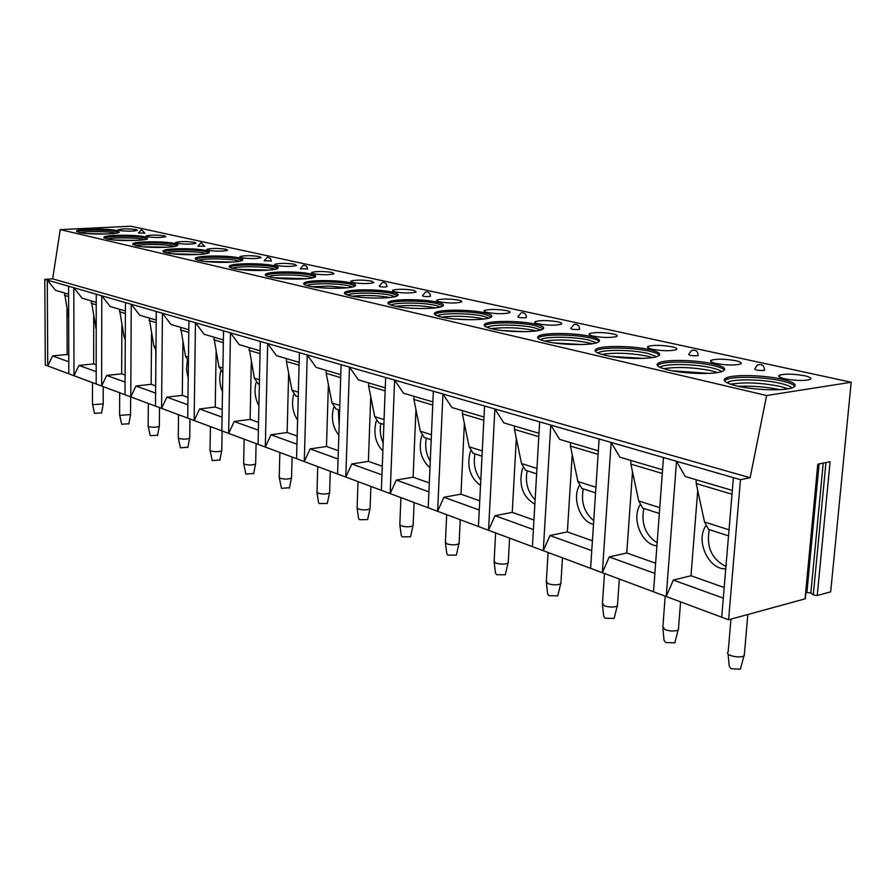 <?xml version="1.0" encoding="UTF-8"?>
<svg xmlns="http://www.w3.org/2000/svg" width="896" height="896" viewBox="0 0 896 896"><rect width="100%" height="100%" fill="white"/><g stroke="black" fill="none" stroke-linecap="round" stroke-linejoin="round"><path stroke-width="1.34" d="M728.594 619.774L740.466 479.674L750.131 477.747L766.618 395.528L851.2 382.245L830.682 591.83L817.242 595.515L830.099 461.742L817.79 464.206L805.056 598.853L728.594 619.774L45.304 365.03L44.8 279.384L47.286 280.09L47.757 365.949L52.595 355.902L67.133 354.491L66.998 309.254M817.242 595.515L813.288 594.91L825.944 462.571M805.123 598.035L805.056 598.853M805.93 592.558L810.858 592.883L813.288 594.91M92.445 403.973L93.094 404.645L103.197 403.917M101.584 412.854L94.517 413.358L92.501 404.286M119.571 414.602L120.266 415.341L130.547 414.568M128.878 423.73L121.677 424.256L119.627 414.949M148.12 425.779L148.87 426.597C153.059 427.549 156.531 427.448 159.286 426.283L159.354 425.779M157.618 435.165L150.27 435.736L148.187 426.182M178.226 437.573L179.032 438.469C183.288 439.454 186.827 439.365 189.638 438.166L189.717 437.595M187.902 447.227L180.421 447.832L178.293 438.021M210 450.005L210.885 450.99C215.208 452.032 218.814 451.942 221.682 450.722L221.782 450.083M219.878 459.962L212.24 460.6L210.078 450.509M243.6 463.154L244.563 464.251C248.965 465.326 252.627 465.248 255.562 463.994L255.674 463.277M253.68 473.424L245.885 474.096L243.69 463.725M279.171 477.064L280.224 478.285C284.704 479.416 288.445 479.338 291.435 478.061L291.558 477.254M289.475 487.682L281.523 488.387L279.272 477.714M316.915 491.814L318.069 493.17C322.616 494.357 326.424 494.29 329.493 492.99L329.638 492.072M327.443 502.802L327.309 503.429L319.323 503.563L318.517 502.589L317.027 492.554M357.022 507.483L358.288 508.995C362.914 510.238 366.8 510.194 369.936 508.861L370.104 507.83M367.786 518.874L367.629 519.579L359.498 519.68L358.613 518.594L357.146 508.323M399.728 524.149L401.117 525.851C405.821 527.139 409.774 527.117 412.978 525.773L413.179 524.608M410.738 535.987L410.558 536.782L402.27 536.838L401.296 535.629L399.862 525.112M445.29 541.923L446.813 543.827C451.595 545.182 455.627 545.182 458.909 543.827L459.144 542.506M456.557 554.232L456.355 555.139L447.899 555.139L446.835 553.784L445.424 543.021M493.998 560.918L495.678 563.058C500.55 564.469 504.661 564.502 508.021 563.147L508.29 561.646M505.546 573.754L505.31 574.773L496.698 574.717L495.51 573.194L494.155 562.173M546.19 581.258L548.061 583.666C553.011 585.144 557.2 585.211 560.65 583.856L560.963 582.165M558.051 594.664L557.771 595.829L548.979 595.694L547.669 593.97L546.358 582.691M602.269 603.086L604.352 605.819C609.381 607.365 613.659 607.466 617.187 606.122L617.568 604.218M614.443 617.142L614.118 618.453L605.158 618.24L603.702 616.291L602.448 604.733M662.67 626.595L665 629.686C670.118 631.299 674.486 631.445 678.093 630.123L678.541 627.973M675.203 641.357L674.822 642.824L665.683 642.522L664.048 640.315L662.861 628.466M96.242 302.378L82.152 298.211L73.808 287.728L73.998 375.726L78.938 365.422L93.688 363.91L93.71 316.938M125.395 310.99L110.197 306.499L101.752 295.781L68.578 286.227L68.824 373.8M156.206 320.107L139.776 315.246L131.253 304.27L101.752 295.781L101.629 386.03L106.68 375.435L121.666 373.834L121.856 325.024M96.242 294.19L96.186 384.003M188.821 329.75L171.046 324.486L162.434 313.253L131.253 304.27L130.771 396.894L135.946 386.008L151.155 384.294L151.547 333.558M125.44 302.59L125.026 394.755M223.384 339.965L204.131 334.275L195.451 322.75L162.434 313.253L161.571 408.374L166.858 397.174L182.291 395.338L182.918 342.563M156.285 311.472L155.49 406.112M260.098 350.818L239.221 344.646L230.462 332.83L195.451 322.75L194.141 420.526L199.562 408.979L215.23 407.019L216.115 352.106M188.933 320.88L187.712 418.118M299.152 362.365L276.472 355.667L267.658 343.549L230.462 332.83L228.659 433.395L234.214 421.501L250.118 419.384L251.294 362.219M223.541 330.848L221.838 430.853M340.782 374.674L316.12 367.382L307.238 354.939L267.658 343.549L265.306 447.059L270.995 434.784L287.134 432.522L288.646 372.949M260.299 341.432L258.07 444.349M385.258 387.822L358.389 379.882L349.474 367.102L307.238 354.939L304.282 461.586L310.117 448.907L326.48 446.477L328.384 384.362M299.41 352.688L296.576 458.707M432.88 401.901L403.547 393.232L394.598 380.094L349.474 367.102L345.811 477.064L351.803 463.971L368.39 461.339L370.731 396.536M341.107 364.694L337.59 474.006M483.997 417.021L451.898 407.523L442.949 394.016L394.598 380.094L390.163 493.606L396.312 480.043L413.112 477.198L415.957 409.528M385.65 377.518L381.371 490.325M538.989 433.283L503.81 422.878L494.872 408.968L442.949 394.016L437.618 511.291L443.946 497.246L460.958 494.166L464.374 423.438M433.35 391.25L428.21 507.786M598.338 450.822L559.664 439.387L550.771 425.062L494.872 408.968L488.533 530.275L495.04 515.693L512.243 512.355L516.331 438.368M484.557 406L478.43 526.512M662.581 469.818L619.965 457.218L611.139 442.445L550.771 425.062L543.29 550.693L549.987 535.539L567.37 531.91L572.219 454.429M539.661 421.859L532.403 546.638M732.334 490.437L685.227 476.515L676.525 461.272L611.139 442.445L602.347 572.712L609.235 556.942L626.774 552.978L632.509 471.755M599.122 438.984L590.598 568.322M740.466 479.674L676.525 461.272L666.221 596.523L673.322 580.082L690.984 575.747L697.738 490.493M663.488 457.52L653.498 591.774M733.398 477.646L721.706 617.21M68.6 294.202L55.541 290.338L47.286 280.09L68.578 286.227M750.131 477.747L52.674 278.846L44.8 279.384M673.322 580.082L723.307 598.136M690.984 575.747L724.192 587.53M725.771 568.781C709.957 570.102 696.382 543.771 704.502 528.08L705.555 526.086M696.125 479.741L696.226 483.571L704.536 521.998L708.546 529.39M696.226 483.571L732.01 494.234M709.251 529.614C706.138 546.896 711.704 559.205 725.962 566.518M609.235 556.942L654.864 573.418M626.774 552.978L655.626 563.214M656.925 545.754C642.936 545.216 632.038 521.315 638.994 506.912L639.834 505.198M630.795 460.421L630.862 464.094L638.714 500.965L642.734 508.122M630.862 464.094L662.301 473.469M643.81 508.469C640.987 523.622 645.434 535.08 657.138 542.853M549.987 535.539L591.763 550.626M567.37 531.91L592.413 540.792M593.499 524.306C581.213 522.245 572.466 500.573 578.435 487.346L579.107 485.867M570.416 442.568L570.45 446.096L577.886 481.522L581.918 488.466M570.45 446.096L598.114 454.339M583.296 488.902C580.787 502.141 584.259 512.725 593.734 520.677M495.04 515.693L533.4 529.547M512.243 512.355L533.949 520.061M534.867 504.246C522.749 497.011 518.56 485.33 522.301 469.202L522.838 467.925M514.45 426.026L514.461 429.408L521.517 463.512L525.538 470.243M514.461 429.408L538.798 436.666M527.184 470.77C524.978 482.227 527.621 491.904 535.125 499.822M443.946 497.246L479.27 510.003M460.958 494.166L479.73 500.83M480.514 485.442C470.187 477.87 466.715 466.838 470.109 452.334L470.546 451.226M462.426 410.637L462.414 413.907L469.123 446.779L473.133 453.309M462.414 413.907L483.829 420.291M474.992 453.902C473.099 463.702 475.026 472.416 480.782 480.066M396.312 480.043L428.915 491.814M413.112 477.198L429.307 482.944M429.979 467.746C421.243 460.006 418.41 449.624 421.467 436.61L421.826 435.646M413.952 396.312L413.907 399.448L420.314 431.178L424.29 437.517M413.907 399.448L432.746 405.07M426.35 438.189C424.749 446.398 426.048 454.082 430.259 461.227M351.803 463.971L381.965 474.858M368.39 461.339L382.29 466.267M382.861 451.046C375.57 443.262 373.285 433.552 376.018 421.915L376.309 421.075M368.659 382.917L368.603 385.952L374.718 416.606L378.672 422.778M368.603 385.952L385.146 390.88M380.878 423.494C379.59 430.147 380.352 436.666 383.163 443.05M310.117 448.907L338.072 459.01M326.48 446.477L338.341 450.677M338.834 435.221C332.819 427.515 331.027 418.499 333.458 408.162L333.704 407.422M326.256 370.384L326.178 373.318L332.035 402.965L335.955 408.968M326.178 373.318L340.693 377.642M338.307 409.73L339.158 425.074M270.995 434.784L296.957 444.158M287.134 432.522L297.181 436.083M297.606 420.157C292.746 412.675 291.39 404.376 293.518 395.259L293.731 394.598M286.474 358.613L286.384 361.458L291.995 390.174L295.87 396.021M286.384 361.458L299.074 365.232M298.211 397.544L297.998 405.552M234.214 421.501L258.373 430.226M250.118 419.384L258.541 422.374M258.899 405.731C255.102 398.608 254.128 391.07 255.976 383.13L256.144 382.536M249.066 347.558L254.352 378.146L258.194 383.835M248.976 350.314L260.03 353.606M199.562 408.979L222.074 417.122M215.23 407.019L222.208 409.494M222.51 391.832C219.666 385.213 219.027 378.493 220.606 371.694L220.752 371.179M213.842 337.142L218.904 366.822L222.712 372.378M213.741 339.808L223.339 342.675M166.858 397.174L187.88 404.768M182.291 395.338L187.97 397.354M188.205 378.269L186.502 369.488L187.365 360.45M180.611 327.32L185.472 356.138L188.429 361.222M180.499 329.907L188.787 332.371M135.946 386.008L155.602 393.109M151.155 384.294L155.658 385.885M155.837 364.672L155.814 350.302M149.206 318.035L153.877 346.046L155.96 350.437M149.083 320.544L156.184 322.661M106.68 375.435L125.082 382.088M121.666 373.834L125.115 375.054M125.227 348.981L125.25 345.296M119.482 309.243L123.973 336.493L125.272 339.942M119.347 311.685L125.384 313.488M78.938 365.422L96.197 371.65M93.688 363.91L96.197 364.795M91.302 300.91L96.219 329.482M91.168 303.285L96.242 304.797M851.2 382.245L130.872 226.218L60.245 229.611L52.674 278.846M766.618 395.528L60.245 229.611M78.949 232.445C87.55 234.696 117.342 234.528 119.291 232.243L116.76 230.574C107.878 228.368 78.646 228.547 76.597 230.843L78.949 232.445M136.181 229.611C128.52 228.637 122.461 228.659 117.97 229.701L119.146 230.451C126.784 231.437 132.866 231.414 137.39 230.384L136.181 229.611M106.534 238.885C115.506 241.226 145.466 241.069 147.638 238.694L144.906 236.858C135.632 234.573 106.254 234.741 103.992 237.115L106.534 238.885M164.595 235.827C156.8 234.808 150.618 234.83 146.059 235.906L147.325 236.734C155.109 237.765 161.314 237.742 165.906 236.667L164.595 235.827M135.621 245.672C144.984 248.102 175.09 247.957 177.52 245.504C178.416 244.821 177.43 244.149 174.552 243.488C164.886 241.114 135.374 241.259 132.866 243.734L135.621 245.672M194.533 242.368C186.581 241.304 180.275 241.338 175.638 242.446L177.005 243.354C184.957 244.418 191.262 244.406 195.944 243.298L194.533 242.368M166.331 252.84C176.109 255.371 206.349 255.248 209.048 252.706C210.078 251.944 209.003 251.205 205.834 250.477C195.742 248.002 166.118 248.136 163.341 250.701C162.389 251.418 163.386 252.134 166.331 252.84M226.094 249.267C217.986 248.17 211.568 248.181 206.842 249.334L208.331 250.331C216.429 251.451 222.858 251.429 227.629 250.286L226.094 249.267M198.811 260.422C209.026 263.054 239.378 262.965 242.379 260.322C243.555 259.493 242.39 258.675 238.896 257.869C228.357 255.293 198.632 255.405 195.563 258.059C194.466 258.843 195.552 259.638 198.811 260.422M259.437 256.558C251.16 255.405 244.619 255.427 239.803 256.603L241.416 257.712C249.682 258.866 256.234 258.866 261.094 257.69L259.437 256.558M233.218 268.453C243.88 271.186 274.333 271.141 277.67 268.408C279.026 267.49 277.76 266.582 273.874 265.686C262.864 263.01 233.072 263.088 229.678 265.832C228.424 266.706 229.6 267.579 233.218 268.453M294.694 264.275C286.261 263.066 279.586 263.077 274.68 264.286L276.438 265.507C284.861 266.728 291.547 266.728 296.498 265.518L294.694 264.275M269.718 276.965C280.874 279.821 311.394 279.81 315.101 276.987C316.646 275.979 315.269 274.971 310.957 273.974C299.443 271.186 269.595 271.219 265.866 274.064C264.421 275.027 265.709 275.99 269.718 276.965M332.046 272.44C323.445 271.186 316.646 271.186 311.64 272.429L313.555 273.784C322.134 275.05 328.966 275.061 334.018 273.818L332.046 272.44M308.526 286.026C320.186 288.994 350.762 289.05 354.861 286.138C356.653 285.006 355.141 283.886 350.336 282.766C338.296 279.866 308.426 279.854 304.315 282.789C302.646 283.853 304.046 284.939 308.526 286.026M371.694 281.109C362.925 279.798 355.981 279.787 350.874 281.064L352.957 282.565C361.715 283.886 368.682 283.92 373.856 282.643L371.694 281.109M349.866 295.669C362.062 298.76 392.65 298.883 397.174 295.882C399.246 294.638 397.6 293.384 392.224 292.13C379.624 289.117 349.754 289.038 345.24 292.051C343.302 293.238 344.848 294.448 349.866 295.669M413.851 290.326C404.902 288.96 397.813 288.926 392.594 290.237L394.878 291.906C403.816 293.294 410.928 293.339 416.214 292.029L413.851 290.326M393.971 305.973C406.739 309.187 437.326 309.389 442.322 306.309C444.718 304.92 442.904 303.52 436.867 302.109C423.696 298.962 393.848 298.827 388.886 301.918C386.646 303.24 388.349 304.584 393.971 305.973M458.763 300.149C449.624 298.715 442.389 298.659 437.046 300.003C435.994 300.608 436.834 301.224 439.566 301.874C448.683 303.318 455.941 303.374 461.35 302.042C462.437 301.426 461.574 300.787 458.763 300.149M441.157 316.982C454.518 320.331 485.083 320.622 490.571 317.475C493.36 315.93 491.355 314.362 484.568 312.771C470.77 309.49 440.978 309.277 435.546 312.435C432.947 313.902 434.818 315.414 441.157 316.982M506.699 310.621C497.37 309.131 489.978 309.053 484.512 310.419C483.302 311.091 484.221 311.786 487.29 312.502C496.597 314.026 504.022 314.104 509.555 312.749C510.81 312.066 509.858 311.349 506.699 310.621M491.747 328.787C505.736 332.282 536.256 332.685 542.27 329.47C545.518 327.757 543.301 325.987 535.629 324.184C521.192 320.768 491.467 320.454 485.531 323.68C482.496 325.304 484.568 327.006 491.747 328.787M557.973 321.832C548.453 320.275 540.904 320.174 535.315 321.552C533.904 322.291 534.923 323.075 538.384 323.893C547.882 325.483 555.475 325.584 561.142 324.218C562.598 323.456 561.534 322.661 557.973 321.832M546.112 341.477C560.773 345.117 591.226 345.643 597.811 342.384C601.586 340.48 599.122 338.486 590.43 336.426C575.299 332.864 545.675 332.45 539.202 335.72C535.674 337.523 537.97 339.45 546.112 341.477M612.976 333.861C603.243 332.226 595.515 332.091 589.792 333.48C588.157 334.309 589.299 335.182 593.208 336.112C602.918 337.77 610.68 337.915 616.493 336.538C618.173 335.686 616.997 334.802 612.976 333.861M604.71 355.152C620.066 358.949 650.451 359.621 657.63 356.328C662.021 354.2 659.277 351.96 649.398 349.608C633.539 345.89 604.016 345.352 596.982 348.656C592.872 350.661 595.437 352.822 604.71 355.152M672.101 346.786C662.144 345.072 654.237 344.904 648.379 346.293C646.486 347.211 647.763 348.197 652.198 349.261C662.122 350.997 670.062 351.176 676.021 349.798C677.97 348.858 676.659 347.861 672.101 346.786M668.035 369.936C684.152 373.89 714.448 374.73 722.266 371.426C727.373 369.062 724.293 366.531 713.014 363.821C696.394 359.946 666.982 359.262 659.366 362.589C654.562 364.806 657.451 367.259 668.035 369.936M735.829 360.73C725.648 358.926 717.55 358.725 711.547 360.102C709.352 361.11 710.786 362.23 715.837 363.44C725.984 365.266 734.126 365.49 740.242 364.112C742.493 363.082 741.026 361.95 735.829 360.73M736.702 385.952C753.626 390.096 783.843 391.104 792.31 387.822C798.269 385.202 794.786 382.323 781.872 379.21C764.422 375.166 735.123 374.326 726.891 377.642C721.302 380.094 724.573 382.872 736.702 385.952M804.742 375.794C794.304 373.912 786.005 373.654 779.856 375.021C777.314 376.13 778.926 377.395 784.694 378.784C795.099 380.699 803.443 380.979 809.715 379.613C812.325 378.47 810.667 377.194 804.742 375.794M141.333 229.835L138.387 232.994L144.928 233.117M200.928 242.827L197.882 246.131L204.736 246.288M267.322 257.32L264.186 260.77L271.376 260.96M303.43 265.205L300.261 268.722L307.63 268.934M382.402 282.464L379.176 286.126C379.378 286.765 381.506 287.045 385.549 286.955L386.96 286.406M425.69 291.939L422.453 295.658C422.632 296.363 424.85 296.666 429.094 296.565L430.461 295.982M521.158 312.861L517.955 316.702C518.09 317.531 520.52 317.89 525.224 317.778L526.456 317.128M579.566 329.291C579.432 325.562 577.562 323.96 573.966 324.475L570.819 328.339C570.931 329.246 573.474 329.65 578.446 329.526L579.611 328.832M698.118 355.544C697.95 351.165 695.778 349.474 691.611 350.448L688.744 354.29C688.8 355.387 691.611 355.869 697.2 355.746L698.186 354.95M764.523 370.25C764.299 365.445 761.925 363.72 757.378 365.086L754.768 368.816C754.79 370.014 757.781 370.552 763.717 370.429L764.59 369.578M119.045 232.4L116.749 231.661C108.181 229.522 80.214 229.578 76.877 231.762M79.878 232.646C86.318 231.045 108.45 231.325 115.55 233.072L116.054 233.195M88.368 233.654L107.61 233.946M147.448 238.818L144.894 237.978C135.878 235.738 107.498 235.805 104.216 238.101M107.15 239.019C113.478 237.317 136.17 237.574 143.674 239.434L144.514 239.635M115.013 240.05L136.685 240.408M177.386 245.594L174.541 244.63C165.066 242.29 136.259 242.368 133.022 244.776M135.89 245.728C142.117 243.925 165.357 244.171 173.298 246.12L174.518 246.445M143.226 246.792L167.205 247.229M208.992 252.739L205.822 251.653C195.843 249.2 166.622 249.29 163.43 251.821M166.23 252.818C172.334 250.891 196.146 251.126 204.557 253.187L206.17 253.624M195.507 259.213L195.563 258.059M173.096 253.893L199.315 254.43M242.402 260.31L238.874 259.067C228.357 256.491 198.722 256.592 195.563 259.258M198.318 260.299C204.299 258.25 228.67 258.474 237.574 260.658L239.635 261.229M204.747 261.408L233.184 262.046M277.782 268.33L273.851 266.918C262.83 264.23 233.05 264.309 229.656 267.075L229.678 265.832M232.277 268.218C238.134 266.034 263.077 266.246 272.53 268.554L275.061 269.282M238.336 269.349L268.979 270.11M315.325 276.842L310.923 275.24C299.41 272.44 269.573 272.485 265.832 275.341L265.866 274.064M268.307 276.606C274.03 274.277 299.544 274.49 309.579 276.931L312.626 277.838M303.654 283.864L304.282 283.819M274.019 277.771L306.88 278.678M355.208 285.902L350.291 284.077C338.251 281.165 308.392 281.165 304.282 284.11L304.315 282.789M306.589 285.51C312.166 283.035 338.262 283.237 348.914 285.824L352.542 286.944M344.4 293.093L345.206 293.014M311.976 286.698L329.571 286.126L347.088 287.795M397.678 295.557L392.168 293.485C379.579 290.45 349.709 290.382 345.195 293.418L345.24 292.051M347.323 294.974C352.766 292.342 379.434 292.544 390.768 295.288L395.035 296.643M387.912 302.882L388.853 302.781M352.43 296.206C364.963 294.941 377.44 295.378 389.85 297.506M443.005 305.872L436.811 303.509C423.64 300.339 393.792 300.216 388.842 303.318L388.886 301.918M388.237 303.722L388.842 303.318M390.768 305.054C396.066 302.254 423.315 302.456 435.389 305.368L440.362 307.003M434.482 313.286L435.512 313.141M435.422 307.888L435.277 307.854C422.072 305.413 408.845 304.898 395.606 306.32M411.891 308.235L419.026 308.515M491.467 316.915L484.501 314.205C470.702 310.912 440.91 310.699 435.478 313.88L435.546 312.435M434.694 314.406L435.478 313.88M437.203 315.829C442.344 312.838 470.176 313.051 483.045 316.142L488.824 318.102M484.534 324.318L485.509 324.128M484.109 318.998L482.91 318.707C468.854 316.098 455.146 315.56 441.795 317.128M454.731 318.998L471.016 319.726M543.413 328.765L535.55 325.674C521.102 322.235 491.389 321.933 485.453 325.17L485.531 323.68M484.434 325.842L485.453 325.17M486.931 327.342L487.178 327.208C492.733 324.162 520.565 324.442 534.061 327.678L540.758 330.019M536.234 330.915L533.915 330.322C518.952 327.533 504.75 326.984 491.299 328.675M502.499 330.568L524.843 331.688M599.234 341.51C598.203 340.267 595.235 339.08 590.341 337.971C575.21 334.387 545.586 333.973 539.112 337.266L539.202 335.72M537.835 338.094L539.112 337.266M540.31 339.696L540.882 339.394C546.941 336.291 574.683 336.683 588.818 340.054L596.557 342.832M592.211 343.739L588.65 342.798C572.746 339.797 558.018 339.226 544.477 341.074M554.478 342.989L581.997 344.534M659.389 355.275C658.28 353.842 654.909 352.486 649.286 351.198C633.427 347.469 603.915 346.931 596.882 350.258L596.982 348.656M595.291 351.254L596.882 350.258M597.766 352.968L598.696 352.486C605.282 349.35 632.923 349.854 647.741 353.371L656.667 356.664M652.478 357.582L647.539 356.216C630.627 353.002 615.373 352.397 601.754 354.39M610.826 356.35L643.149 358.389M659.042 364.325L658.28 363.104M724.416 370.171C723.195 368.525 719.354 366.957 712.891 365.478C696.259 361.592 666.859 360.909 659.243 364.246L659.366 362.589M657.283 365.434L659.243 364.246M659.77 367.27L661.102 366.587C668.237 363.44 695.778 364.078 711.312 367.741C716.632 368.962 720.082 370.261 721.627 371.638M717.573 372.557L711.077 370.686C693.112 367.248 677.286 366.598 663.6 368.738M671.933 370.754L708.926 373.374M794.909 386.355C793.587 384.451 789.197 382.637 781.715 380.934C764.277 376.869 734.978 376.029 726.757 379.355L726.891 377.642M724.382 380.766L726.757 379.355M726.891 382.726L728.672 381.819C736.366 378.672 763.806 379.467 780.114 383.298C786.408 384.731 790.384 386.277 792.053 387.901M788.099 388.83L779.845 386.355C760.906 382.682 744.542 381.965 730.744 384.205L730.688 384.283M738.315 386.322C752.282 385.728 766.17 386.837 780.002 389.648M52.595 355.902L68.79 361.76M67.133 354.491L68.779 355.074M64.557 293.003L68.667 318.483M64.411 295.322L68.611 296.565M727.922 651.963C726.835 653.106 727.709 654.27 730.531 655.469C735.75 657.16 740.208 657.362 743.904 656.074L744.43 653.643M740.835 667.52L740.398 669.166L731.058 668.752L729.232 666.243L728.112 654.091M704.536 521.998L729.03 529.816M638.714 500.965L659.758 507.685M577.886 481.522L595.941 487.29M521.517 463.512L536.95 468.44M469.123 446.779L482.272 450.968M420.314 431.178L431.435 434.728M374.718 416.606L384.059 419.597M332.035 402.965L339.797 405.451M291.995 390.174L298.357 392.202M254.352 378.146L259.47 379.781M218.904 366.822L222.914 368.099M185.472 356.138L188.474 357.101M153.877 346.046L155.982 346.718M123.973 336.493L125.283 336.907M95.637 327.432L96.219 327.622M806.926 592.29L819.09 463.949M810.858 592.883L823.222 463.12M103.197 404.264L103.219 386.624M92.478 403.917L92.49 382.626M101.539 413.123L103.141 404.32M130.547 414.96L130.648 396.85M119.605 414.534L119.694 392.762M128.822 424.032L130.491 415.016M159.354 426.216L159.522 407.613M148.165 425.712L148.333 403.446M157.55 435.512L159.286 426.283M189.717 438.088L189.963 418.958M178.27 437.494L178.528 414.702M187.824 447.608L189.638 438.166M221.771 450.632L222.107 430.942M210.056 449.926L210.414 426.586M219.789 460.398L221.682 450.722M255.651 463.904L256.088 443.621M243.667 463.053L244.138 439.163M253.579 473.906L255.562 463.994M291.547 477.96L292.096 457.038M279.25 476.963L279.854 452.48M289.363 488.23L291.435 478.061M329.616 492.878L330.288 471.274M317.005 491.702L317.744 466.603M327.309 503.429L329.493 492.99M370.07 508.749L370.877 486.416M357.123 507.36L358.019 481.622M367.629 519.579L369.936 508.861M413.134 525.65L414.109 502.533M399.84 524.026L400.915 497.616M410.558 536.782L412.978 525.773M459.088 543.693L460.253 519.736M445.424 541.789L446.69 514.674M456.355 555.139L458.909 543.827M508.222 563.002L509.589 538.126M494.155 560.762L495.634 532.918M505.31 574.773L508.021 563.147M560.874 583.699L562.475 557.85M546.37 581.09L548.094 552.485M557.771 595.829L560.65 583.856M617.445 605.954L619.326 579.04M602.482 602.907L604.475 573.496M614.118 618.453L617.187 606.122M678.384 629.944L680.579 601.877M662.906 626.405L665.213 596.142M674.822 642.824L678.093 630.123M708.277 529.301L728.526 535.842M642.466 508.032L659.322 513.475M581.65 488.376L595.571 492.878M525.269 470.154L536.637 473.827M472.864 453.219L482.003 456.176M424.032 437.438L431.211 439.757M378.414 422.688L383.869 424.458M335.698 408.89L339.64 410.166M295.624 395.931L298.234 396.782M257.947 383.757L259.37 384.216M76.597 231.571L76.597 230.843M103.992 237.944L103.992 237.115M132.854 244.664L132.866 243.734M163.33 251.754L163.341 250.701M274.669 264.902L274.68 264.286M311.618 273.123L311.64 272.429M350.84 281.848L350.874 281.064M392.56 291.122L392.594 290.237M437.002 301.011L437.046 300.003M484.456 311.562L484.512 310.419M535.237 322.851L535.315 321.552M589.702 334.947L589.792 333.48M598.64 353.338L598.696 352.486M657.406 363.776L657.944 364.885M648.267 347.962L648.379 346.293M661.013 367.819L661.102 366.587M711.402 361.984L711.547 360.102M728.526 383.477L728.672 381.819M779.666 377.149L779.856 375.021M144.928 233.24L141.557 229.813M204.736 246.434L201.219 242.805M271.365 261.15L270.368 258.384L267.691 257.286M307.63 269.158L306.622 266.302L303.867 265.16M386.938 286.686C386.87 284.043 385.56 282.61 382.995 282.397M430.438 296.296C430.394 293.552 429.038 292.074 426.384 291.85M526.434 317.531C526.434 314.563 525.011 312.95 522.155 312.704M818.082 464.15L805.336 598.741M744.229 655.883L747.835 614.51M728.179 651.762L730.957 619.125M740.398 669.166L743.904 656.074"/></g></svg>

